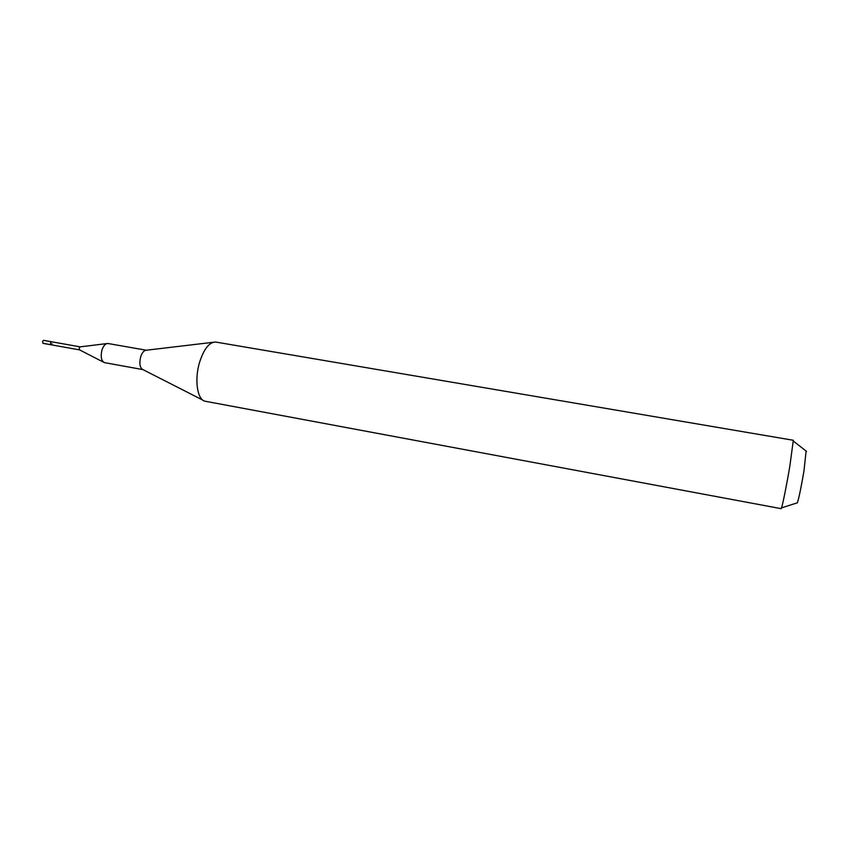 <?xml version="1.0" encoding="UTF-8"?>
<svg xmlns="http://www.w3.org/2000/svg" width="849" height="849" viewBox="0 0 849 849"><rect width="100%" height="100%" fill="white"/><g stroke="black" fill="none" stroke-linecap="round" stroke-linejoin="round"><path stroke-width="1.27" d="M79.647 349.905L79.18 347.878L80.124 346.848L43.617 340.353L42.577 341.362L43.076 343.367L50.993 344.779L50.505 342.773L51.534 341.754L50.505 342.773L50.993 344.779L52.022 343.771M106.825 343.59L80.188 346.848M146.368 350.223L107.781 343.474C105.372 343.601 103.44 345.766 101.986 349.979C100.437 356.538 101.233 360.751 104.363 362.608L142.908 369.602M202.72 400.059L142.865 369.58C139.862 367.787 139.13 363.542 140.679 356.856C142.123 352.547 144.012 350.34 146.315 350.223L213.014 342.306M199.547 362.406C194.304 379.662 197.276 399.762 204.949 401.195L781.133 508.657L781.536 507.872C782.757 504.444 786.736 484.567 789.793 466.462L793.327 440.281L215.497 342.02C209.183 342.232 203.866 349.035 199.547 362.406M796.861 502.958L797.391 502.799C798.994 497.769 801.191 487.156 803.971 470.962L806.115 451.052M42.885 343.293L50.802 344.705M103.514 362.173L79.583 349.884L50.993 344.779M797.391 502.799L781.536 507.872M806.55 451.392L793.433 441.151"/></g></svg>
